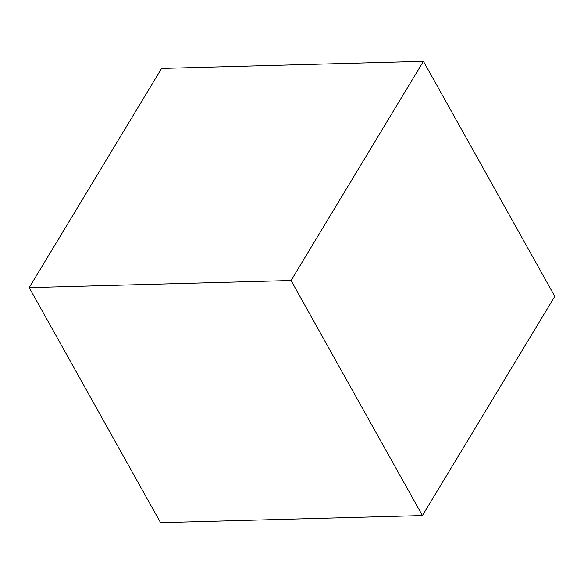 <?xml version="1.0" encoding="UTF-8"?>
<svg xmlns="http://www.w3.org/2000/svg" width="584" height="584" viewBox="0 0 584 584"><rect width="100%" height="100%" fill="white"/><g stroke="black" fill="none" stroke-linecap="round" stroke-linejoin="round"><path stroke-width="0.88" d="M422.422 515.57L160.571 522.68L29.2 287.627L291.058 280.517L422.422 515.57L554.8 296.373L423.429 61.32L291.058 280.517M29.2 287.627L161.578 68.43L423.429 61.32"/></g></svg>

